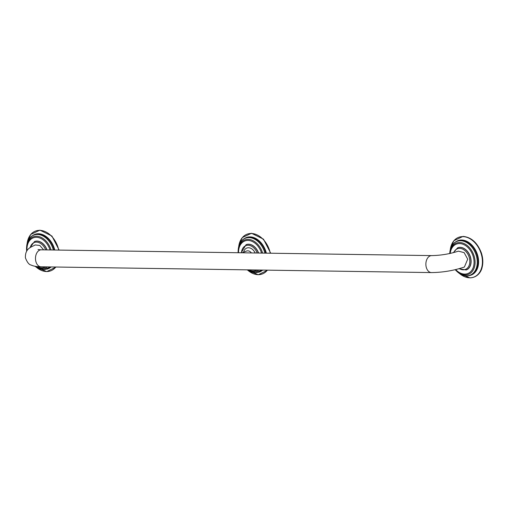 <?xml version="1.0" encoding="UTF-8"?>
<svg xmlns="http://www.w3.org/2000/svg" width="508" height="508" viewBox="0 0 508 508"><rect width="100%" height="100%" fill="white"/><g stroke="black" fill="none" stroke-linecap="round" stroke-linejoin="round"><path stroke-width="0.76" d="M457.714 247.783A11.887 8.509 68.8 0 1 457.784 247.758A11.887 8.509 68.8 0 1 470.903 258.966A11.887 8.509 68.8 0 1 466.395 269.913A11.887 8.509 68.8 0 1 466.331 269.939M467.703 259.182L464.141 252.628L458.419 251.143C449.713 253.956 440.811 255.441 431.698 255.6A8.49 5.696 90.8 0 0 430.193 255.88A8.49 5.696 90.8 0 0 426.041 266.243A8.49 5.696 90.8 0 0 431.444 272.58C442.747 272.453 453.727 270.605 464.388 267.037L467.703 259.182M251.435 252.933A5.772 4.134 -111.2 0 0 247.764 250.825A5.772 4.134 68.8 0 0 246.609 251.028L242.062 252.794M43.669 249.86L39.795 245.453L35.141 244.951C31.001 247.415 25.171 248.19 25.4 257.772C27.146 262.312 29.064 264.738 31.14 265.055C33.458 266.173 36.76 266.757 41.053 266.802L431.444 272.58M34.582 241.516A11.887 8.509 68.8 0 1 34.646 241.49A11.887 8.509 68.8 0 1 47.041 249.911M255.187 252.99A8.484 6.071 -111.2 0 0 248.482 247.752A8.484 6.071 -111.2 0 0 243.618 252.19M246.145 244.653A11.887 8.509 68.8 0 1 246.215 244.621A11.887 8.509 68.8 0 1 258.604 253.041M466.395 269.913L466.261 269.964A11.887 8.509 -111.2 0 0 470.77 259.017A11.887 8.509 -111.2 0 0 457.651 247.809L457.784 247.758M455.689 269.583A15.786 11.297 68.8 0 0 464.642 274.104A15.786 11.297 -111.2 0 0 473.799 259.004A15.786 11.297 -111.2 0 0 459.537 243.561A15.786 11.297 68.8 0 0 450.215 253.416M457.137 271.615C460.127 274.377 463.328 275.812 466.731 275.92C470.186 275.914 473.005 274.511 475.19 271.716A18.301 13.094 -111.2 0 0 476.415 253.263A18.301 13.094 -111.2 0 0 463.048 240.487L461.169 240.303C454.552 240.748 450.761 244.9 449.802 252.755A18.129 12.979 -111.2 0 1 460.572 240.741A18.129 12.979 -111.2 0 1 476.955 258.483A18.129 12.979 -111.2 0 1 466.439 275.825A18.129 12.979 -111.2 0 1 457.137 271.615L456.508 271.024A16.739 11.976 68.8 0 0 465.093 274.911A16.739 11.976 -111.2 0 0 474.796 258.902A16.739 11.976 -111.2 0 0 459.676 242.532A16.739 11.976 68.8 0 0 449.745 253.517M456.508 271.024A16.739 11.976 68.8 0 1 455.212 269.697L456.508 271.024M463.048 240.487A18.301 13.094 -111.2 0 0 461.245 240.309M470.097 275.419A18.44 13.195 -111.2 0 0 477.939 256.381A18.44 13.195 -111.2 0 0 461.62 240.017A18.44 13.195 -111.2 0 0 456.794 241.198M459.499 273.495A21.285 15.234 -111.2 0 0 469.716 277.8A21.285 15.234 -111.2 0 0 482.054 257.442A21.285 15.234 -111.2 0 0 462.826 236.62A21.285 15.234 -111.2 0 0 450.279 249.771M459.384 268.63A11.068 7.925 -111.2 0 0 469.64 259.213A11.068 7.925 -111.2 0 0 462.331 248.971A11.068 7.925 -111.2 0 0 453.784 252.559M431.698 255.6L41.3 249.822A8.49 5.696 90.8 0 0 39.802 250.101A8.49 5.696 90.8 0 0 35.649 260.464A8.49 5.696 90.8 0 0 41.053 266.802M45.65 249.885A11.068 7.925 -111.2 0 0 37.382 242.195A11.068 7.925 -111.2 0 0 30.232 247.555M46.888 249.904A11.887 8.509 -111.2 0 0 34.512 241.541L29.813 247.86M36.659 266.522A15.786 11.297 68.8 0 0 41.51 267.843A15.786 11.297 -111.2 0 0 45.568 266.871M49.994 249.955A15.786 11.297 -111.2 0 0 36.398 237.299A15.786 11.297 68.8 0 0 27.032 250.698M35.287 266.313A16.739 11.976 68.8 0 0 41.954 268.643A16.739 11.976 -111.2 0 0 47.39 266.897M51.041 249.968A16.739 11.976 -111.2 0 0 36.538 236.264A16.739 11.976 68.8 0 0 26.6 247.352A16.739 11.976 68.8 0 0 26.689 251.231M53.34 249.999A18.129 12.979 -111.2 0 0 37.433 234.48A18.129 12.979 -111.2 0 0 26.664 246.488L26.683 251.238M50.698 266.948L43.599 269.653L35.058 266.275A18.129 12.979 -111.2 0 0 43.307 269.558A18.129 12.979 -111.2 0 0 50.051 266.935M54.242 250.019A18.301 13.094 -111.2 0 0 39.91 234.22A18.301 13.094 -111.2 0 0 38.113 234.042M46.958 269.157A18.44 13.195 -111.2 0 0 51.111 266.954M54.775 250.025A18.44 13.195 -111.2 0 0 38.481 233.756A18.44 13.195 -111.2 0 0 33.655 234.931M36.366 267.233A21.285 15.234 -111.2 0 0 46.577 271.532A21.285 15.234 -111.2 0 0 55.804 267.017M58.712 250.082A21.285 15.234 -111.2 0 0 39.688 230.353A21.285 15.234 -111.2 0 0 27.14 243.51M257.213 253.022A11.068 7.925 -111.2 0 0 248.063 245.25A11.068 7.925 -111.2 0 0 241.478 252.787M258.458 253.041A11.887 8.509 -111.2 0 0 246.082 244.678L241.179 252.781M248.666 269.875A15.786 11.297 68.8 0 0 253.079 270.974A15.786 11.297 -111.2 0 0 257.137 270.002M261.563 253.086A15.786 11.297 -111.2 0 0 247.968 240.43A15.786 11.297 68.8 0 0 238.544 252.743M247.479 269.856A16.739 11.976 68.8 0 0 253.524 271.774A16.739 11.976 -111.2 0 0 258.959 270.027M262.611 253.098A16.739 11.976 -111.2 0 0 248.107 239.395A16.739 11.976 68.8 0 0 238.169 250.482A16.739 11.976 68.8 0 0 238.125 252.736L238.233 249.625A18.129 12.979 -111.2 0 1 249.003 237.611A18.129 12.979 -111.2 0 1 264.909 253.136M262.268 270.078L255.168 272.79L247.206 269.856A18.129 12.979 -111.2 0 0 254.87 272.688A18.129 12.979 -111.2 0 0 261.62 270.065M265.811 253.149A18.301 13.094 -111.2 0 0 251.479 237.357A18.301 13.094 -111.2 0 0 249.682 237.179M258.528 272.288A18.44 13.195 -111.2 0 0 262.68 270.085M266.344 253.155A18.44 13.195 -111.2 0 0 250.05 236.887A18.44 13.195 -111.2 0 0 245.224 238.061M247.929 270.364A21.285 15.234 -111.2 0 0 258.147 274.669A21.285 15.234 -111.2 0 0 267.373 270.154M270.281 253.213A21.285 15.234 -111.2 0 0 251.257 233.483A21.285 15.234 -111.2 0 0 238.709 246.64M449.802 252.755L449.739 253.619M450.266 249.822L450.78 247.028L453.898 240.69L463.074 236.398C471.31 237.223 477.393 242.697 481.324 252.813C482.987 257.88 483.267 262.687 482.155 267.233C481.374 271.304 477.73 277.641 469.862 277.863L459.461 273.469M453.327 252.679L457.651 247.809M466.261 269.964L458.921 268.757M37.998 249.542L41.3 249.822M39.91 234.22L38.03 234.036C31.413 234.486 27.622 238.633 26.664 246.488M27.127 243.554L27.642 240.767L30.759 234.423L39.935 230.137L51.911 236.029L59.144 250.088M56.128 267.024L46.723 271.602L36.322 267.202M251.479 237.357L249.599 237.166C242.983 237.617 239.192 241.77 238.233 249.625M238.696 246.691L239.211 243.897L242.329 237.554L251.504 233.267L263.481 239.166L270.707 253.219M267.697 270.154L258.293 274.733L247.891 270.332"/></g></svg>
